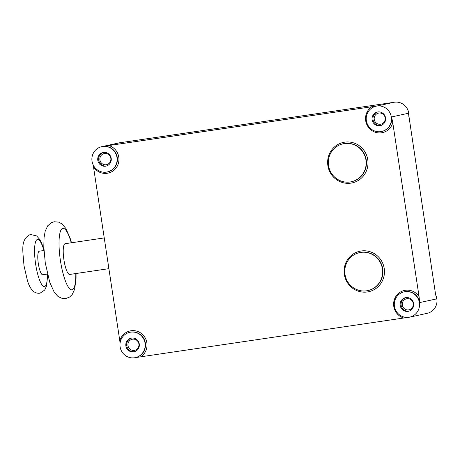 <?xml version="1.0" encoding="UTF-8"?>
<svg xmlns="http://www.w3.org/2000/svg" width="460" height="460" viewBox="0 0 460 460"><rect width="100%" height="100%" fill="white"/><g stroke="black" fill="none" stroke-linecap="round" stroke-linejoin="round"><path stroke-width="0.69" d="M42.768 274.741A11.902 2.731 -98.4 0 1 42.728 274.752A11.902 2.731 -98.4 0 1 38.301 263.465A11.902 2.731 -98.4 0 1 39.209 251.2A11.902 2.731 -98.4 0 1 39.249 251.194A11.902 2.731 -98.4 0 1 39.295 251.189M108.888 268.663L69.684 274.447A15.542 3.565 -98.4 0 1 63.923 259.837A15.542 3.565 -98.4 0 1 65.147 243.696L104.242 237.929M107.26 171.971A12.949 12.604 -102.3 0 0 116.897 157.055A12.949 12.604 -102.3 0 0 102.563 146.516A12.949 12.604 -102.3 0 0 101.74 146.665A12.949 12.604 -102.3 0 0 92.098 161.581A12.949 12.604 -102.3 0 0 106.438 172.12A12.949 12.604 -102.3 0 0 107.26 171.971L107.548 171.908A12.949 12.604 -102.3 0 0 117.191 156.992A12.949 12.604 -102.3 0 0 102.856 146.452L108.859 145.544A14.248 13.863 77.7 0 1 118.939 160.218A14.248 13.863 77.7 0 1 107.209 173.276A14.248 13.863 77.7 0 1 93.501 166.899L119.801 340.814A14.248 13.863 77.7 0 1 131.031 330.757A14.248 13.863 77.7 0 1 146.107 339.865A14.248 13.863 77.7 0 1 140.812 356.805L403.719 318.009A14.248 13.863 77.7 0 1 393.639 303.335A14.248 13.863 77.7 0 1 405.369 290.277A14.248 13.863 77.7 0 1 419.077 296.654L392.777 122.739A14.248 13.863 77.7 0 1 371.226 130.099A14.248 13.863 77.7 0 1 371.766 106.749L108.859 145.544M120.077 343.045L119.801 340.814M408.054 317.383L403.719 318.009M366.603 290.806A19.424 18.906 77.7 0 1 345.098 274.994A19.424 18.906 77.7 0 1 359.559 252.62A19.424 18.906 77.7 0 1 360.789 252.396A19.424 18.906 77.7 0 1 382.294 268.203A19.424 18.906 77.7 0 1 367.833 290.582A19.424 18.906 77.7 0 1 366.603 290.806M350.141 181.976A19.424 18.906 77.7 0 1 328.641 166.163A19.424 18.906 77.7 0 1 343.097 143.79A19.424 18.906 77.7 0 1 344.333 143.56A19.424 18.906 77.7 0 1 365.838 159.373A19.424 18.906 77.7 0 1 351.377 181.746A19.424 18.906 77.7 0 1 350.141 181.976M103.46 152.438A6.963 6.773 77.7 0 1 111.165 158.102A6.963 6.773 77.7 0 1 105.541 166.198A6.963 6.773 77.7 0 1 97.836 160.534A6.963 6.773 77.7 0 1 103.46 152.438M106.415 166.008L106.415 166.008A6.963 6.773 77.7 0 1 103.454 152.438M405.875 297.608A6.963 6.773 77.7 0 1 413.58 303.272A6.963 6.773 77.7 0 1 407.957 311.374A6.963 6.773 77.7 0 1 400.252 305.704A6.963 6.773 77.7 0 1 405.875 297.608A6.963 6.773 77.7 0 0 408.831 311.178L408.831 311.178M377.798 111.952A6.963 6.773 77.7 0 1 385.503 117.622A6.963 6.773 77.7 0 1 379.879 125.718A6.963 6.773 77.7 0 1 372.174 120.054A6.963 6.773 77.7 0 1 377.798 111.952A6.963 6.773 77.7 0 0 380.753 125.528L380.753 125.528M131.537 338.089A6.963 6.773 77.7 0 1 139.242 343.752A6.963 6.773 77.7 0 1 133.618 351.854A6.963 6.773 77.7 0 1 125.913 346.19A6.963 6.773 77.7 0 1 131.537 338.089A6.963 6.773 77.7 0 0 134.493 351.664L134.493 351.664M371.766 106.749L377.194 105.967L394.076 102.287L119.738 142.773A12.949 12.604 77.7 0 1 119.87 142.749M376.901 106.036A12.949 12.604 -102.3 0 0 376.079 106.185A12.949 12.604 -102.3 0 0 366.436 121.101A12.949 12.604 -102.3 0 0 380.776 131.64A12.949 12.604 -102.3 0 0 381.599 131.491A12.949 12.604 -102.3 0 0 391.236 116.575A12.949 12.604 -102.3 0 0 376.901 106.036M408.802 116.955A12.949 12.604 -102.3 0 0 394.369 102.223A12.949 12.604 -102.3 0 0 393.639 102.356M404.978 291.686A12.949 12.604 -102.3 0 0 404.156 291.835A12.949 12.604 -102.3 0 0 394.513 306.751A12.949 12.604 -102.3 0 0 408.854 317.291A12.949 12.604 -102.3 0 0 409.676 317.141A12.949 12.604 -102.3 0 0 419.313 302.226A12.949 12.604 -102.3 0 0 404.978 291.686M130.64 332.166A12.949 12.604 -102.3 0 0 129.818 332.315A12.949 12.604 -102.3 0 0 120.175 347.237A12.949 12.604 -102.3 0 0 134.515 357.776A12.949 12.604 -102.3 0 0 135.338 357.627A12.949 12.604 -102.3 0 0 144.975 342.706A12.949 12.604 -102.3 0 0 130.64 332.166M120.825 142.617A12.949 12.604 -102.3 0 0 120.031 142.709A12.949 12.604 -102.3 0 0 119.209 142.859L101.74 146.665M132.601 339.181A5.664 5.514 77.7 0 1 138.874 343.792A5.664 5.514 77.7 0 1 134.297 350.382A5.664 5.514 77.7 0 1 128.024 345.77A5.664 5.514 77.7 0 1 132.601 339.181M378.862 113.045A5.664 5.514 77.7 0 1 385.135 117.656A5.664 5.514 77.7 0 1 380.558 124.246A5.664 5.514 77.7 0 1 374.285 119.634A5.664 5.514 77.7 0 1 378.862 113.045M406.939 298.695A5.664 5.514 77.7 0 1 413.212 303.307A5.664 5.514 77.7 0 1 408.635 309.902A5.664 5.514 77.7 0 1 402.362 305.291A5.664 5.514 77.7 0 1 406.939 298.695M104.523 153.525A5.664 5.514 77.7 0 1 110.797 158.136A5.664 5.514 77.7 0 1 106.22 164.732A5.664 5.514 77.7 0 1 99.946 160.12A5.664 5.514 77.7 0 1 104.523 153.525M93.501 166.899L93.121 164.783M119.801 142.761L102.856 146.452M419.077 296.654L419.675 302.588L436.557 298.908L435.378 293.101L408.48 113.252A12.949 12.604 77.7 0 1 408.629 115.109M381.599 131.491L381.886 131.428A12.949 12.604 -102.3 0 0 391.598 116.932L392.777 122.739M140.812 356.805L134.803 357.713M409.676 317.141L427.139 313.335A12.949 12.604 -102.3 0 0 435.758 295.216M47.409 274.056A23.811 5.468 -98.4 0 1 44.545 286.511A23.811 5.468 -98.4 0 1 35.638 264.138A23.811 5.468 -98.4 0 1 37.427 239.43A23.811 5.468 -98.4 0 1 43.93 250.505M75.796 273.545A31.084 7.136 -98.4 0 1 70.035 289.098A31.084 7.136 -98.4 0 1 60.427 260.596A31.084 7.136 -98.4 0 1 61.163 229.712A31.084 7.136 -98.4 0 1 71.26 242.794M135.338 357.627L135.625 357.564A12.949 12.604 -102.3 0 0 145.268 342.642A12.949 12.604 -102.3 0 0 130.933 332.103A12.949 12.604 -102.3 0 0 130.111 332.252L129.818 332.315M344.718 142.157A20.723 20.165 77.7 0 1 367.77 159.695A20.723 20.165 77.7 0 1 350.917 183.126A20.723 20.165 77.7 0 1 327.865 165.583A20.723 20.165 77.7 0 1 344.718 142.157M351.377 181.746L351.664 181.683A19.424 18.906 -102.3 0 0 366.125 159.309A19.424 18.906 -102.3 0 0 344.626 143.497A19.424 18.906 -102.3 0 0 343.39 143.721L343.097 143.79M361.18 250.987A20.723 20.165 77.7 0 1 384.232 268.531A20.723 20.165 77.7 0 1 367.379 291.956A20.723 20.165 77.7 0 1 344.327 274.419A20.723 20.165 77.7 0 1 361.18 250.987M367.833 290.582L368.126 290.513A19.424 18.906 -102.3 0 0 382.588 268.14A19.424 18.906 -102.3 0 0 361.083 252.327A19.424 18.906 -102.3 0 0 359.846 252.557L359.559 252.62M419.675 302.588A12.949 12.604 -102.3 0 0 405.272 291.623A12.949 12.604 -102.3 0 0 404.449 291.772L404.156 291.835M377.194 105.967A12.949 12.604 -102.3 0 0 376.372 106.122L376.079 106.185M391.598 116.932L408.48 113.252M436.149 297.068A12.949 12.604 77.7 0 1 436.557 298.908M43.913 249.665L41.768 243.443L39.715 239.401L36.645 235.917L30.429 234.462C19.924 239.355 23.023 251.108 23.966 265.523L27.479 280.807C30.302 289.858 34.506 293.974 40.083 293.175L44.712 290.041L46.552 286.011L47.627 274.873M43.953 250.499L39.249 251.194M71.524 242.759L70.075 237.975L65.78 228.338L61.784 223.784L58.661 222.128L54.222 221.749L51.313 222.686L47.696 225.802L45.166 231.294L44.079 237.509L43.798 246.612L45.264 262.861L49.766 282.302L54.205 292.203L58.04 296.545L62.41 298.54L65.619 298.609L69.621 297.028L72.26 294.429L74.664 289.19L76.061 278.34L76.061 273.505M47.432 274.056L42.728 274.752"/></g></svg>
